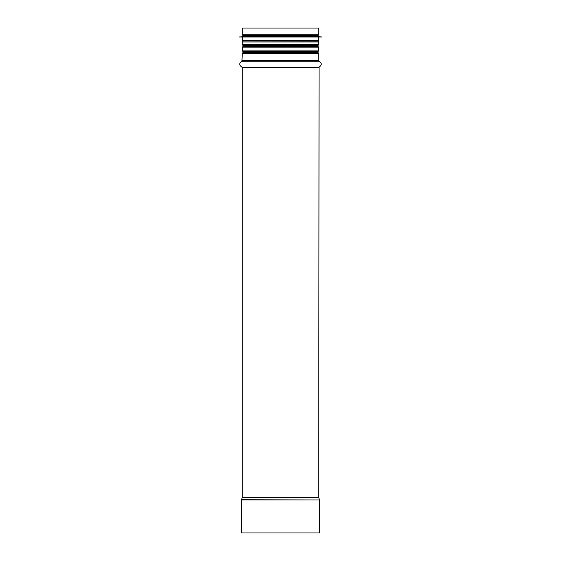 <?xml version="1.0" encoding="UTF-8"?>
<svg xmlns="http://www.w3.org/2000/svg" width="561" height="561" viewBox="0 0 561 561"><rect width="100%" height="100%" fill="white"/><g stroke="black" fill="none" stroke-linecap="round" stroke-linejoin="round"><path stroke-width="0.84" d="M241.525 532.95L319.475 532.95L319.475 499.991L241.525 499.991L241.525 532.95M318.718 34.27L242.282 34.27L242.282 28.05L318.718 28.05L318.718 34.27L317.94 35.196L243.733 35.315M280.5 51.36L318.157 51.36L318.627 50.89L242.373 50.89L242.843 51.36L280.5 51.36M318.627 47.117L318.157 46.64L242.843 46.64L242.373 47.117L318.627 47.117L318.627 50.89M242.611 36.731L318.389 36.731L317.919 35.315L243.081 35.315L242.611 36.731L239.309 36.991L321.691 36.991L239.309 36.942M318.389 36.731L321.691 36.942M321.691 36.991L239.309 36.991M318.389 37.201L318.389 40.504L317.919 40.981L243.081 40.981L242.611 40.504L318.389 40.504M319.433 499.704L318.746 497.558L242.254 497.558L241.567 499.704L319.475 499.991M242.254 497.558L318.718 497.411L319.069 67.152L241.931 67.152L242.282 67.608L318.718 67.608M241.931 67.152C239 65.181 239 63.211 241.931 61.24L319.069 61.24C322 63.211 322 65.181 319.069 67.152M242.282 60.784L318.718 60.784L318.718 53.379L242.282 53.379L241.931 61.24M242.282 53.379L243.46 51.984L317.54 51.984L317.94 52.453L243.06 52.453L317.94 52.453L318.718 53.379M243.46 46.64L243.46 46.016L317.54 46.016L317.94 45.553L243.067 45.553L317.94 45.553L318.718 44.621L318.718 42.026L242.282 42.026L242.282 44.621L318.718 44.621M243.733 40.981L317.94 41.1L318.718 42.026M318.389 35.792L242.611 35.792M242.282 497.411L242.282 67.608M319.069 61.24L318.718 60.784M317.54 51.984L317.54 51.36M317.54 46.64L317.54 46.016M243.46 51.984L243.46 51.36M243.46 46.016L242.282 44.621M243.06 41.1L242.282 42.026M317.267 40.981L317.94 41.1M317.267 35.315L317.94 35.196M242.282 34.27L243.06 35.196M317.54 50.89L318.017 51.36M243.46 50.89L242.983 51.36M242.373 47.117L242.373 50.89M243.46 47.117L242.983 46.64M317.54 47.117L318.017 46.64M242.611 37.201L242.611 40.504"/></g></svg>
